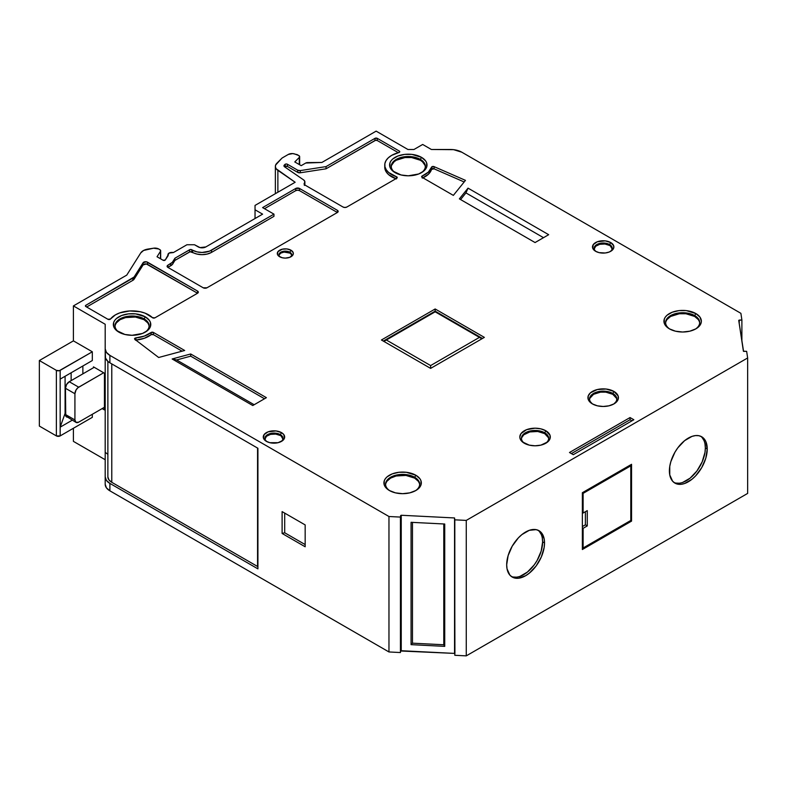 <?xml version="1.0" encoding="UTF-8"?>
<svg xmlns="http://www.w3.org/2000/svg" width="787" height="787" viewBox="0 0 787 787"><rect width="100%" height="100%" fill="white"/><g stroke="black" fill="none" stroke-linecap="round" stroke-linejoin="round"><path stroke-width="1.18" d="M682.732 482.401L690.12 478.142L696.938 470.941L702.161 461.9L704.985 452.397L705.349 447.921A26.758 15.445 120 0 1 694.282 474.187A26.758 15.445 120 0 1 674.026 482.51A26.758 15.445 120 0 0 694.282 474.187A26.758 15.445 120 0 0 705.349 447.921L707.238 449.013A26.758 15.445 -60 0 1 695.56 475.938A26.758 15.445 -60 0 1 674.941 483.11A26.758 15.445 -60 0 1 669.393 470.862A26.758 15.445 -60 0 1 681.08 443.937A26.758 15.445 -60 0 1 701.699 436.765A26.758 15.445 -60 0 1 707.238 449.013L705.801 441.487L704.05 438.713L701.699 436.765L698.826 435.703L695.56 435.575L692.009 436.382L684.631 440.641L677.804 447.842L674.941 452.21L670.839 461.664L669.757 466.386L669.757 474.915L672.59 481.162L674.941 483.11L677.804 484.172L681.08 484.3L684.631 483.493L692.009 479.234L695.56 475.938L701.699 467.665L705.801 458.201L707.238 449.013A26.758 15.445 -60 0 1 688.32 481.782A26.758 15.445 -60 0 1 669.393 470.862A26.758 15.445 -60 0 1 688.32 438.093A26.758 15.445 -60 0 1 707.238 449.013L705.349 447.921L704.985 443.868M520.02 576.35L527.398 572.08L534.225 564.889L537.088 560.511L541.19 551.057L542.627 541.859A26.758 15.445 120 0 1 531.559 568.125A26.758 15.445 120 0 1 511.314 576.448A26.758 15.445 120 0 0 531.569 568.125A26.758 15.445 120 0 0 542.627 541.859L544.525 542.961A26.758 15.445 -60 0 1 532.838 569.886A26.758 15.445 -60 0 1 512.229 577.048A26.758 15.445 -60 0 1 506.68 564.8A26.758 15.445 -60 0 1 518.358 537.875A26.758 15.445 -60 0 1 538.977 530.704A26.758 15.445 -60 0 1 544.525 542.961L544.161 538.908L541.338 532.661L538.977 530.704L536.114 529.641L529.297 530.32L521.909 534.58L518.358 537.875L512.219 546.158L508.127 555.612L506.68 564.8L507.044 568.853L509.868 575.1L512.219 577.048L518.358 578.248L525.598 575.73L529.297 573.172L536.114 565.981L541.338 556.93L544.161 547.427L544.525 542.961A26.758 15.445 -60 0 1 525.598 575.73A26.758 15.445 -60 0 1 506.68 564.8A26.758 15.445 -60 0 1 525.598 532.032A26.758 15.445 -60 0 1 544.525 542.961L542.627 541.859L542.263 537.816M747.65 357.957L746.647 351.336L743.558 351.386L746.647 351.336L747.65 357.957L747.65 493.41L466.268 655.866L466.268 520.404L747.65 357.957L747.65 493.41L466.268 655.866L466.268 520.404L747.65 357.957L747.65 493.41L466.268 655.866L454.807 655.286L454.807 519.833L466.268 520.404L747.65 357.957L746.647 351.336L743.4 351.189L738.737 320.417L739.229 320.083L739.229 323.624M431.974 166.716A1.604 0.925 180 0 1 434.08 166.637L434.08 168.821A1.604 0.925 0 0 0 431.974 168.9L431.974 166.716L431.974 168.9A1.604 0.925 0 0 0 431.522 169.412L431.522 167.218A1.604 0.925 180 0 1 431.974 166.716L434.08 166.637L434.08 168.821L464.173 181.974L434.08 168.821L431.522 169.412L431.974 166.716A1.604 0.925 180 0 1 434.08 166.637L465.471 180.361L453.351 195.383L422.098 177.341A1.604 0.925 180 0 1 422.098 176.032L422.098 177.341A1.604 0.925 180 0 1 421.625 176.681A1.604 0.925 180 0 1 422.098 176.032L422.098 177.341L422.098 176.032A1.604 0.925 180 0 1 422.285 175.934L422.285 177.439L422.285 175.934L428.374 172.097L431.522 167.218A1.604 0.925 180 0 1 431.974 166.716L431.974 168.9A1.604 0.925 0 0 0 431.522 169.412L431.522 167.218A23.551 13.595 180 0 1 422.285 175.934L422.285 177.439M151.163 332.448A1.604 0.925 180 0 1 153.426 332.448L153.426 334.642A1.604 0.925 0 0 0 151.163 334.642L151.163 332.448L151.163 334.642A1.604 0.925 0 0 0 151.006 334.741L151.006 332.557A23.551 13.595 180 0 1 135.905 337.898L144.355 336.079L151.006 332.557A1.604 0.925 180 0 1 151.163 332.448L153.426 332.448L153.426 334.642L182.102 351.189L153.426 334.642L151.163 334.642A1.604 0.925 0 0 0 151.006 334.741L151.006 332.557A1.604 0.925 180 0 1 151.163 332.448L151.163 334.642A1.604 0.925 0 0 0 151.006 334.741L151.006 332.557A1.604 0.925 180 0 1 151.163 332.448A1.604 0.925 180 0 1 153.426 332.448L184.679 350.49L158.669 357.495L134.892 339.374A1.604 0.925 180 0 1 134.567 338.813A1.604 0.925 180 0 1 135.039 338.154L135.039 339.482L135.039 338.154A1.604 0.925 180 0 1 135.905 337.898L135.433 340.171M695.875 313.57L694.695 315.607L695.875 313.57A18.711 10.802 180 0 1 695.875 328.848A18.711 10.802 180 0 1 669.412 328.848A18.711 10.802 180 0 1 669.412 313.57A18.711 10.802 180 0 1 695.875 313.57L699.928 317.072L701.355 321.204L700.991 323.319L699.928 325.346L695.875 328.848L689.806 331.189L682.644 332.016L675.482 331.189L669.412 328.848L665.349 325.346L664.287 323.319L664.287 319.099L665.349 317.072L667.081 315.203L672.246 312.223L678.994 310.609L686.294 310.609L695.875 313.57A18.711 10.802 180 0 1 695.875 328.848A18.711 10.802 180 0 1 669.412 328.848L669.412 328.848A18.711 10.802 180 0 1 669.412 313.57A18.711 10.802 180 0 1 695.875 313.57L694.695 315.607A17.048 9.847 0 0 0 670.878 315.439A17.048 9.847 0 0 0 670.022 329.182A17.048 9.847 0 0 1 665.595 322.808A17.048 9.847 0 0 1 675.925 313.521A17.048 9.847 0 0 1 694.695 315.607L694.675 316.443A17.019 9.828 0 0 0 676.269 314.288A17.019 9.828 0 0 0 665.625 323.221A17.019 9.828 0 0 1 676.269 314.288A17.019 9.828 0 0 1 694.675 316.443L685.959 313.757L679.319 313.757L670.613 316.443L666.923 319.63L665.95 321.48M545.844 430.774L544.693 432.771L545.844 430.774A15.248 8.805 180 0 1 545.844 443.219A15.248 8.805 180 0 1 524.28 443.219A15.248 8.805 180 0 1 524.28 430.774A15.248 8.805 180 0 1 545.844 430.774L550.024 435.28L550.024 438.713L547.742 441.891L540.895 445.137L535.062 445.806L529.228 445.137L522.381 441.891L520.109 438.713L519.813 437.001L520.974 433.627L526.592 429.672L535.062 428.187L540.895 428.866L545.844 430.774A15.248 8.805 180 0 1 545.844 443.219A15.248 8.805 180 0 1 524.28 443.219L524.28 443.219A15.248 8.805 180 0 1 524.28 430.774A15.248 8.805 180 0 1 545.844 430.774L544.693 432.771A13.615 7.86 0 0 0 525.716 432.614A13.615 7.86 0 0 0 524.89 443.553A13.615 7.86 0 0 1 521.447 438.428A13.615 7.86 0 0 1 529.769 431.089A13.615 7.86 0 0 1 544.693 432.771L544.683 433.627A13.595 7.85 0 0 0 530.123 431.866A13.595 7.85 0 0 0 521.476 438.851A13.595 7.85 0 0 1 530.123 431.866A13.595 7.85 0 0 1 544.683 433.627L537.718 431.483L529.858 431.925L523.758 434.817L521.722 437.651M415.851 475.24L414.68 477.276L415.851 475.24A18.711 10.802 180 0 1 415.851 490.517A18.711 10.802 180 0 1 389.388 490.517A18.711 10.802 180 0 1 389.388 475.24A18.711 10.802 180 0 1 415.851 475.24L419.914 478.742L420.976 480.768L420.976 484.979L419.914 487.015L415.851 490.517L409.781 492.859L402.619 493.675L395.458 492.859L389.388 490.517L385.335 487.015L384.263 484.979L384.263 480.768L385.335 478.742L387.056 476.873L392.221 473.892L398.97 472.279L406.269 472.279L415.851 475.24A18.711 10.802 180 0 1 415.851 490.517A18.711 10.802 180 0 1 389.388 490.517L389.388 490.517A18.711 10.802 180 0 1 389.388 475.24A18.711 10.802 180 0 1 415.851 475.24L414.68 477.276A17.048 9.847 0 0 0 390.854 477.109A17.048 9.847 0 0 0 390.008 490.852A17.048 9.847 0 0 1 385.581 484.477A17.048 9.847 0 0 1 395.9 475.191A17.048 9.847 0 0 1 414.68 477.276L414.651 478.112A17.019 9.828 0 0 0 396.245 475.958A17.019 9.828 0 0 0 385.61 484.89A17.019 9.828 0 0 1 396.245 475.958A17.019 9.828 0 0 1 414.651 478.112L405.944 475.427L396.107 475.987L390.588 478.112L386.899 481.3L385.935 483.149M421.527 157.361L420.356 159.397L421.527 157.361A18.711 10.802 180 0 1 421.527 172.638A18.711 10.802 180 0 1 395.064 172.638A18.711 10.802 180 0 1 395.064 157.361A18.711 10.802 180 0 1 421.527 157.361L425.59 160.863L426.652 162.889L426.652 167.11L423.859 171.005L418.694 173.986L408.296 175.806L401.134 174.98L392.733 171.005L389.939 167.11L389.939 162.889L391.011 160.863L392.733 158.994L397.897 156.013L404.646 154.4L411.945 154.4L421.527 157.361A18.711 10.802 180 0 1 421.527 172.638A18.711 10.802 180 0 1 395.064 172.638L395.064 172.638A18.711 10.802 180 0 1 395.064 157.361A18.711 10.802 180 0 1 421.527 157.361L420.356 159.397A17.048 9.847 0 0 0 396.53 159.23A17.048 9.847 0 0 0 395.684 172.983A17.048 9.847 0 0 1 391.247 166.598A17.048 9.847 0 0 1 401.577 157.311A17.048 9.847 0 0 1 420.356 159.397L420.327 160.243A17.019 9.828 0 0 0 401.921 158.079A17.019 9.828 0 0 0 391.287 167.011A17.019 9.828 0 0 1 401.921 158.079A17.019 9.828 0 0 1 420.327 160.243L411.621 157.548L404.98 157.548L396.264 160.243L394.149 161.728L391.611 165.27M145.29 316.846L144.119 318.883L145.29 316.846A18.711 10.802 180 0 1 145.29 332.124A18.711 10.802 180 0 1 118.827 332.124A18.711 10.802 180 0 1 118.827 316.846A18.711 10.802 180 0 1 145.29 316.846L149.353 320.348L150.415 322.375L150.415 326.595L147.622 330.491L142.457 333.472L132.059 335.292L124.897 334.465L116.496 330.491L113.702 326.595L113.702 322.375L114.774 320.348L116.496 318.479L121.66 315.498L128.409 313.885L135.708 313.885L145.29 316.846A18.711 10.802 180 0 1 145.29 332.124A18.711 10.802 180 0 1 118.827 332.124L118.827 332.124A18.711 10.802 180 0 1 118.827 316.846A18.711 10.802 180 0 1 145.29 316.846L144.119 318.883A17.048 9.847 0 0 0 120.293 318.715A17.048 9.847 0 0 0 119.447 332.468A17.048 9.847 0 0 1 115.02 326.084A17.048 9.847 0 0 1 125.34 316.797A17.048 9.847 0 0 1 144.119 318.883L144.09 319.719A17.019 9.828 0 0 0 125.684 317.564A17.019 9.828 0 0 0 115.05 326.497A17.019 9.828 0 0 1 125.684 317.564A17.019 9.828 0 0 1 144.09 319.719L135.384 317.033L125.546 317.594L120.027 319.719L116.338 322.906L115.374 324.756M613.958 391.444L612.807 393.451L613.958 391.444A15.248 8.805 180 0 1 613.958 403.898A15.248 8.805 180 0 1 592.395 403.898A15.248 8.805 180 0 1 592.395 391.444A15.248 8.805 180 0 1 613.958 391.444L618.139 395.95L618.139 399.393L613.958 403.898L609.01 405.807L603.176 406.476L597.343 405.807L592.395 403.898L588.214 399.393L588.214 395.95L590.496 392.782L597.343 389.535L606.147 389.034L613.958 391.444A15.248 8.805 180 0 1 613.958 403.898A15.248 8.805 180 0 1 592.395 403.898L592.395 403.898A15.248 8.805 180 0 1 592.395 391.444A15.248 8.805 180 0 1 613.958 391.444L612.807 393.451A13.615 7.86 0 0 0 593.831 393.284A13.615 7.86 0 0 0 593.005 404.233A13.615 7.86 0 0 1 589.561 399.107A13.615 7.86 0 0 1 597.884 391.759A13.615 7.86 0 0 1 612.807 393.451L612.788 394.307A13.595 7.85 0 0 0 598.238 392.546A13.595 7.85 0 0 0 589.591 399.53A13.595 7.85 0 0 1 598.238 392.546A13.595 7.85 0 0 1 612.788 394.307L605.833 392.152L600.52 392.152L593.555 394.307L589.837 398.32M596.172 251.594L595.621 251.289A10.693 6.168 180 0 1 595.621 242.563A10.693 6.168 180 0 1 610.732 242.563L613.663 245.721L613.663 248.131L612.06 250.355L609.118 252.056L605.262 252.981L599.084 252.627L595.621 251.289L592.69 248.131L593.3 244.57L597.235 241.796L605.262 240.871L610.732 242.563A10.693 6.168 180 0 1 610.456 251.446A10.693 6.168 180 0 1 595.897 251.446A10.693 6.168 180 0 1 595.621 251.289L596.172 251.594L595.621 251.289A10.693 6.168 180 0 1 595.621 242.563A10.693 6.168 180 0 1 610.732 242.563L609.561 244.55A9.031 5.214 0 0 0 596.939 244.472A9.031 5.214 0 0 0 596.507 251.751A9.031 5.214 0 0 1 594.146 248.299A9.031 5.214 0 0 1 599.674 243.439A9.031 5.214 0 0 1 609.561 244.55L609.541 245.436A9.011 5.204 0 0 0 600.028 244.236A9.011 5.204 0 0 0 594.195 248.741A9.011 5.204 0 0 1 600.028 244.236A9.011 5.204 0 0 1 609.541 245.436L604.937 244.009L599.733 244.304L595.69 246.223L594.165 249.115M266.96 441.655L266.399 441.359A10.693 6.168 180 0 1 266.399 432.634A10.693 6.168 180 0 1 281.52 432.634L283.841 434.631L284.441 438.202L282.848 440.425L278.057 442.697L269.872 442.697L266.399 441.359L263.478 438.202L264.088 434.631L268.023 431.866L276.05 430.942L281.52 432.634A10.693 6.168 180 0 1 281.244 441.517A10.693 6.168 180 0 1 266.685 441.517A10.693 6.168 180 0 1 266.399 441.359L266.96 441.655L266.399 441.359A10.693 6.168 180 0 1 266.399 432.634A10.693 6.168 180 0 1 281.52 432.634L280.349 434.621A9.031 5.214 0 0 0 267.728 434.542A9.031 5.214 0 0 0 267.295 441.822A9.031 5.214 0 0 1 264.934 438.369A9.031 5.214 0 0 1 270.453 433.509A9.031 5.214 0 0 1 280.349 434.621L280.329 435.506A9.011 5.204 0 0 0 270.817 434.306A9.011 5.204 0 0 0 264.973 438.812A9.011 5.204 0 0 1 270.817 434.306A9.011 5.204 0 0 1 280.329 435.506L275.716 434.08L270.512 434.375L266.468 436.293L264.953 439.185M280.064 256.975L279.651 256.749A8.018 4.624 180 0 1 279.651 250.207A8.018 4.624 180 0 1 290.983 250.207L293.177 252.578L293.177 254.388L289.764 257.329L285.317 258.106L282.248 257.752L278.647 256.05L277.457 254.388L277.909 251.712L282.248 249.204L286.881 248.948L290.983 250.207A8.018 4.624 180 0 1 290.767 256.867A8.018 4.624 180 0 1 279.857 256.867A8.018 4.624 180 0 1 279.651 256.749L279.651 256.749A8.018 4.624 180 0 1 279.651 250.207A8.018 4.624 180 0 1 290.983 250.207L289.803 252.204A6.355 3.669 0 0 0 281.008 252.096A6.355 3.669 0 0 0 280.487 257.172A6.355 3.669 0 0 1 278.962 254.84A6.355 3.669 0 0 1 282.848 251.417A6.355 3.669 0 0 1 289.803 252.204L289.793 253.08A6.335 3.66 0 0 0 283.212 252.214A6.335 3.66 0 0 0 279.021 255.273A6.335 3.66 0 0 1 283.212 252.214A6.335 3.66 0 0 1 289.793 253.08L284.077 252.076L280.841 253.08L279.1 254.949M85.891 306.566L107.908 319.276A1.604 0.925 180 0 0 110.514 319.001L107.908 319.276A1.604 0.925 180 0 0 110.514 319.001A23.551 13.595 180 0 1 115.414 314.869A23.551 13.595 180 0 1 152.412 317.643L145.083 313.157L140.302 311.75L129.717 310.954L119.614 312.941L115.414 314.869L110.514 319.001A23.551 13.595 180 0 1 115.414 314.869A23.551 13.595 180 0 1 152.412 317.643A1.604 0.925 180 0 0 154.931 317.83L152.412 317.643A1.604 0.925 180 0 0 154.931 317.83L197.527 293.246L146.362 263.97L143.096 264.934L132.855 280.329L86.649 307.009L132.855 280.329L132.855 278.145L85.891 305.258L85.891 306.566A1.604 0.925 180 0 1 85.419 305.917A1.604 0.925 180 0 1 85.891 305.258L85.891 306.566A1.604 0.925 180 0 1 85.891 305.258L134.105 277.014A5.352 3.089 180 0 1 132.855 278.145L85.891 305.258M285.169 166.451A1.604 0.925 0 0 0 284.914 166.637L284.914 164.453A1.604 0.925 180 0 1 285.169 164.267L285.169 166.451A1.604 0.925 0 0 0 284.914 166.637L284.914 164.453A1.604 0.925 180 0 1 285.169 164.267L285.169 166.451A1.604 0.925 0 0 0 284.914 166.637L284.914 164.453A1.604 0.925 180 0 1 285.169 164.267A1.604 0.925 180 0 1 287.442 164.267L297.712 170.199L297.712 172.383L287.442 166.451L285.169 166.451A1.604 0.925 0 0 1 287.442 166.451L287.442 164.267L297.712 170.199L297.712 172.383L287.442 166.451L287.442 164.267L297.712 170.199L300.3 170.592A2.676 1.544 180 0 1 297.712 170.199L297.712 172.383L287.442 166.451A1.604 0.925 0 0 0 285.169 166.451L285.169 164.267L286.311 163.991L287.442 164.267L287.442 166.451M396.451 178.393L396.451 176.75A23.551 13.595 180 0 1 391.651 155.383A23.551 13.595 180 0 1 398.793 152.56L391.651 155.383L388.306 157.813L386.004 160.617L384.863 163.647L384.941 166.755L386.24 169.756L388.68 172.52L396.451 176.75A23.551 13.595 180 0 1 384.754 165.004A23.551 13.595 180 0 1 391.651 155.383A23.551 13.595 180 0 1 398.793 152.56A1.604 0.925 180 0 0 399.757 151.714L399.757 151.734M277.87 192.244L277.87 170.366A10.703 6.178 180 0 1 276.798 163.312L281.726 158.384A5.352 3.089 180 0 1 282.572 157.744A5.352 3.089 180 0 0 281.726 158.384L275.617 165.063L275.401 166.933L276.178 168.762L295.155 182.259L255.037 205.417L295.155 182.259L277.87 170.366L277.87 192.244L277.87 170.366A10.703 6.178 180 0 1 275.361 166.401A10.703 6.178 180 0 1 276.798 163.312L281.726 158.384A5.352 3.089 180 0 1 282.572 157.744L288.249 154.468A5.352 3.089 180 0 1 294.299 153.849L298.863 155.56A2.676 1.544 180 0 1 299.65 156.652A2.676 1.544 180 0 1 299.286 157.43L299.286 164.552L299.286 157.43L294.771 161.945L301.205 165.654L305.74 163.037A2.676 1.544 180 0 1 307.589 162.584L321.883 162.456L376.137 131.134L321.883 162.456L305.74 163.037A2.676 1.544 180 0 1 307.589 162.584L321.883 162.456L376.137 131.134L407.922 149.491L376.137 131.134L407.922 149.491L413.972 149.491L407.922 149.491L413.972 149.491L422.678 144.464L413.972 149.491L422.678 144.464L431.384 149.491L422.678 144.464L431.384 149.491L450.459 149.491A16.055 9.267 180 0 1 461.812 152.206L453.597 149.668L431.384 149.491L450.459 149.491A16.055 9.267 180 0 1 461.812 152.206L740.892 313.324L461.812 152.206L740.892 313.324L741.885 319.945L738.737 320.417L741.885 319.945L740.892 313.324L741.885 319.945L739.229 320.083M430.627 365.562L430.627 368.395L381.429 339.994L435.162 308.976L484.359 337.377L430.627 368.395L381.429 339.994L435.162 308.976L484.359 337.377L430.627 368.395L430.627 365.562L386.348 339.994L435.162 311.809L479.44 337.377L430.627 365.562L386.348 339.994L383.889 341.42L435.162 311.809L479.44 337.377L430.627 365.562L386.348 339.994L435.162 311.809L481.9 338.794L479.44 337.377L430.627 365.562L430.627 368.395L381.429 339.994L435.162 308.976L435.162 311.16L383.318 341.086M104.435 407.282L78.7 422.147A5.352 3.089 -60 0 1 74.922 419.953L76.024 422.403L78.7 422.147A5.352 3.089 -60 0 1 76.024 422.403A5.352 3.089 -60 0 1 74.922 419.953L65.459 414.493A5.352 3.089 120 0 0 66.57 416.943L67.141 417.159M587.279 525.913L585.39 524.821L582.36 526.572L585.39 524.821L587.279 525.913L587.279 510.625L583.118 513.026L582.36 512.593L583.118 513.026L583.118 493.36L582.36 492.928L583.118 493.36L630.8 465.835L629.856 465.294L630.8 465.835L630.8 520.453L583.118 547.978L582.36 547.545L583.118 547.978L583.118 528.323L582.36 527.88L583.118 528.323L587.279 525.913L587.279 510.625L583.118 513.026L583.118 493.36L630.8 465.835L630.8 520.453L583.118 547.978L583.118 528.323L587.279 525.913L587.279 510.625L583.118 513.026L583.118 493.36L630.8 465.835L630.8 520.453L583.118 547.978L583.118 528.323L587.279 525.913L585.39 524.821L585.39 511.717M291.524 254.949L289.803 252.204A6.355 3.669 180 0 1 291.662 254.84A6.355 3.669 180 0 1 290.147 257.172A6.355 3.669 180 0 0 289.803 252.204A6.355 3.669 0 0 0 281.008 252.096A6.355 3.669 0 0 0 280.487 257.172M282.966 439.185L280.349 434.621A9.031 5.214 180 0 1 282.986 438.369A9.031 5.214 180 0 1 280.634 441.822A9.031 5.214 180 0 0 280.349 434.621A9.031 5.214 0 0 0 267.728 434.542A9.031 5.214 0 0 0 267.295 441.822M612.188 249.115L609.561 244.55A9.031 5.214 180 0 1 612.197 248.299A9.031 5.214 180 0 1 609.846 251.751A9.031 5.214 180 0 0 609.561 244.55A9.031 5.214 0 0 0 596.939 244.472A9.031 5.214 0 0 0 596.507 251.751M616.516 398.32L612.788 394.307L612.807 393.451A13.615 7.86 180 0 1 616.792 399.107A13.615 7.86 180 0 1 613.348 404.233A13.615 7.86 180 0 0 612.807 393.451A13.615 7.86 0 0 0 593.831 393.284A13.615 7.86 0 0 0 593.005 404.233M148.743 324.756L147.779 322.906L144.09 319.719L144.119 318.883A17.048 9.847 180 0 1 149.107 326.084A17.048 9.847 180 0 1 144.68 332.468A17.048 9.847 180 0 0 144.119 318.883A17.048 9.847 0 0 0 120.293 318.715A17.048 9.847 0 0 0 119.447 332.468M424.98 165.27L422.442 161.728L420.327 160.243L420.356 159.397A17.048 9.847 180 0 1 425.344 166.598A17.048 9.847 180 0 1 420.917 172.983A17.048 9.847 180 0 0 420.356 159.397A17.048 9.847 0 0 0 396.53 159.23A17.048 9.847 0 0 0 395.684 172.983M419.304 483.149L418.34 481.3L414.651 478.112L414.68 477.276A17.048 9.847 180 0 1 419.668 484.477A17.048 9.847 180 0 1 415.241 490.852A17.048 9.847 180 0 0 414.68 477.276A17.048 9.847 0 0 0 390.854 477.109A17.048 9.847 0 0 0 390.008 490.852M548.401 437.651L544.683 433.627L544.693 432.771A13.615 7.86 180 0 1 548.677 438.428A13.615 7.86 180 0 1 545.234 443.553A13.615 7.86 180 0 0 544.693 432.771A13.615 7.86 0 0 0 525.716 432.614A13.615 7.86 0 0 0 524.89 443.553M699.328 321.48L698.364 319.63L694.675 316.443L694.695 315.607A17.048 9.847 180 0 1 699.682 322.808A17.048 9.847 180 0 1 695.255 329.182A17.048 9.847 180 0 0 694.695 315.607A17.048 9.847 0 0 0 670.878 315.439A17.048 9.847 0 0 0 670.022 329.182M102.162 408.601L104.435 409.909L102.162 408.601L104.435 409.909L104.435 373.205L103.677 372.763L78.7 387.184L69.246 381.725L94.224 367.303L103.677 372.763L78.7 387.184L69.246 381.725L94.224 367.303L104.435 373.205L104.435 409.909L104.435 373.205L103.677 372.763L77.962 387.696L76.024 390.008L74.922 393.736L65.459 388.276L65.459 414.493L74.922 419.953L74.922 393.736L65.459 388.276L65.744 415.998L76.024 422.403M631.931 420.829L630.043 419.737L630.043 417.553L633.83 419.737L573.28 454.689L569.493 452.505L630.043 417.553L633.83 419.737L573.28 454.689L569.493 452.505L630.043 417.553L633.83 419.737L573.28 454.689L569.493 452.505L630.043 417.553L630.043 419.737L631.931 420.829L630.043 419.737L571.392 453.597M482.461 338.469L435.162 311.16L435.162 308.976L435.162 311.16L482.461 338.469L435.162 311.16M304.844 183.705L304.362 185.427M396.451 178.934L388.68 174.704L386.24 171.95L384.754 167.1M300.3 172.776L300.3 170.592L326.034 166.608L374.996 138.345A1.604 0.925 180 0 1 377.268 138.345L377.268 140.529L398.32 152.688L377.268 140.529L375.517 140.332L326.034 168.802L300.3 172.776L297.712 172.383A2.676 1.544 180 0 0 300.3 172.776L300.3 170.592L326.034 166.608L326.034 168.802L300.3 172.776L300.3 170.592L326.034 166.608L326.034 168.802L300.3 172.776A2.676 1.544 180 0 1 297.712 172.383M295.755 188.467A2.676 1.544 180 0 1 299.532 188.467L299.532 190.651A2.676 1.544 0 0 0 295.755 190.651L295.755 188.467L299.532 188.467L337.377 210.316A2.676 1.544 180 0 1 337.377 212.5L337.377 210.316L338.164 211.408L337.377 212.5L337.377 210.316A2.676 1.544 180 0 1 338.164 211.408A2.676 1.544 180 0 1 337.377 212.5L337.377 210.316L299.532 188.467A2.676 1.544 180 0 0 295.755 188.467L295.755 190.651L295.755 188.467L262.612 207.601L273.965 214.153L262.612 207.601L295.755 188.467L262.612 207.601L273.965 214.153L273.965 216.336L273.965 214.153L273.965 216.336L211.526 252.391L273.965 216.336L211.526 252.391L207.188 254.063L202.062 254.654L196.947 254.063L190.1 251.751L174.94 260.399L172.304 264.54L167.887 267.393L203.203 287.786A2.676 1.544 180 0 0 206.981 287.786L203.203 287.786L167.887 267.393A2.676 1.544 180 0 1 167.11 266.301A2.676 1.544 180 0 1 167.887 265.209L167.887 267.393L167.11 266.301L167.887 265.209L167.887 267.393L203.203 287.786A2.676 1.544 180 0 0 206.981 287.786L337.377 212.5L299.532 190.651L297.643 190.198L295.755 190.651L264.501 208.693M289.793 253.08A6.335 3.66 0 0 1 291.613 255.273A6.335 3.66 0 0 0 289.793 253.08L289.803 252.204A6.355 3.669 180 0 1 290.147 257.172M280.329 435.506A9.011 5.204 0 0 1 282.946 438.812A9.011 5.204 0 0 0 280.329 435.506L280.349 434.621A9.031 5.214 180 0 1 280.634 441.822M609.541 245.436A9.011 5.204 0 0 1 612.158 248.741A9.011 5.204 0 0 0 609.541 245.436L609.561 244.55A9.031 5.214 180 0 1 609.846 251.751M612.788 394.307A13.595 7.85 0 0 1 616.762 399.53A13.595 7.85 0 0 0 612.788 394.307L612.807 393.451A13.615 7.86 180 0 1 613.348 404.233M144.09 319.719A17.019 9.828 0 0 1 149.068 326.497A17.019 9.828 0 0 0 144.09 319.719L144.119 318.883A17.048 9.847 180 0 1 144.68 332.468M420.327 160.243A17.019 9.828 0 0 1 425.305 167.011A17.019 9.828 0 0 0 420.327 160.243L420.356 159.397A17.048 9.847 180 0 1 420.917 172.983M414.651 478.112A17.019 9.828 0 0 1 419.628 484.89A17.019 9.828 0 0 0 414.651 478.112L414.68 477.276A17.048 9.847 180 0 1 415.241 490.852M544.683 433.627A13.595 7.85 0 0 1 548.647 438.851A13.595 7.85 0 0 0 544.683 433.627L544.693 432.771A13.615 7.86 180 0 1 545.234 443.553M694.675 316.443A17.019 9.828 0 0 1 699.653 323.221A17.019 9.828 0 0 0 694.675 316.443L694.695 315.607A17.048 9.847 180 0 1 695.255 329.182M264.501 398.763L190.71 356.167L264.501 398.763L190.71 356.167L176.613 359.964L254.162 404.734M543.512 237.684L465.953 192.904L468.039 188.142L548.677 234.693L535.062 242.553L459.382 198.865L468.039 188.142L548.677 234.693L535.062 242.553L459.382 198.865L468.039 188.142L548.677 234.693L535.062 242.553L459.382 198.865L468.039 188.142L465.953 192.904L543.512 237.684L465.953 192.904L460.582 199.554M151.006 334.741L144.355 338.262L135.905 340.082A1.604 0.925 0 0 0 135.836 340.092A1.604 0.925 0 0 1 135.905 340.082A23.551 13.595 180 0 0 151.006 334.741A23.551 13.595 180 0 1 135.905 340.082L135.905 337.898L135.905 340.082M431.522 169.412A23.551 13.595 180 0 1 422.944 177.832A23.551 13.595 180 0 0 431.522 169.412L428.374 174.281L422.285 178.118M412.477 522.381L412.477 643.176L412.477 522.381L412.477 643.176L443.789 644.76L443.789 523.965L443.789 644.76L444.724 646.363L411.07 644.661L411.07 522.312L444.724 524.014L444.724 646.363L411.07 644.661L411.07 522.312L444.724 524.014L444.724 646.363L411.07 644.661L411.07 522.312L444.724 524.014L444.724 646.363L443.789 644.76L443.789 523.965M107.868 361.381L107.868 476.853A13.379 7.722 0 0 0 111.784 482.313L257.565 566.483L257.565 448.069L257.92 568.824M284.697 513.104L284.697 532.769L284.697 513.104L284.697 532.769L305.169 544.584L284.697 532.769L282.11 533.458L282.11 511.619L305.169 524.919L305.169 546.768L282.11 533.458L282.11 511.619L305.169 524.919L305.169 546.768L282.11 533.458L282.11 511.619L305.169 524.919L305.169 546.768L282.11 533.458L284.697 532.769L305.169 544.584M111.784 363.899L111.784 482.313A13.379 7.722 0 0 1 107.868 476.853L108.891 479.814L111.784 482.313L111.784 363.899L111.784 482.313L257.565 566.483L257.565 448.069M65.459 414.493L74.922 419.953L74.922 393.736L65.459 388.276L65.459 414.493A5.352 3.089 120 0 0 69.246 416.677M74.922 419.953L74.922 393.736A5.352 3.089 120 0 1 78.7 387.184L69.246 381.725A5.352 3.089 120 0 0 65.459 388.276L66.57 384.548L69.246 381.725A5.352 3.089 120 0 0 65.459 388.276M56.379 370.362L39.35 360.535L56.379 370.362L56.379 435.909A2.676 1.544 0 0 0 60.166 435.909L56.379 435.909A2.676 1.544 0 0 0 60.166 435.909L60.166 370.362A2.676 1.544 180 0 1 56.379 370.362L56.379 435.909L39.35 426.072L39.35 360.535L73.407 340.869L92.325 351.789L59.291 370.697L56.379 370.362L39.35 360.535L73.407 340.869L92.325 351.789L60.166 370.362A2.676 1.544 180 0 1 56.379 370.362L56.379 435.909L39.35 426.072L39.35 360.535L73.407 340.869L73.407 305.917L105.192 324.264L105.192 356.255A16.055 9.267 0 0 0 109.895 362.807L109.895 355.38A16.055 9.267 180 0 1 105.192 348.828L105.497 358.065L107.898 361.41L109.895 362.807L257.92 448.275L257.92 568.863L109.895 483.405L106.412 480.404L105.192 476.853L105.192 452.289L107.868 454.335L105.192 452.289L105.192 356.255A16.055 9.267 0 0 0 109.895 362.807L257.92 448.275L257.92 568.863L109.895 483.405A16.055 9.267 180 0 1 105.192 476.853L105.192 484.28A16.055 9.267 0 0 0 109.895 490.832L109.895 483.405A16.055 9.267 180 0 1 105.192 476.853L105.192 348.828L106.412 352.379L109.895 355.38L388.965 516.508L400.435 517.079L400.435 652.541L400.662 515.544L401.242 515.259L401.242 650.721L400.662 650.997L400.662 515.544L400.435 652.541L388.965 651.961L388.965 516.508L400.435 517.079L400.435 652.541L400.662 515.544L400.435 517.079L401.242 515.259L454.552 517.954L454.807 519.833L454.552 517.954L454.807 519.833L466.268 520.404L454.807 519.833L454.807 655.286L454.807 519.833M72.217 420.209L60.166 427.164L72.217 420.209L60.166 427.164L60.166 435.909L92.325 417.336L60.166 435.909L60.166 427.164L65.085 413.401L65.085 376.265M60.166 379.108L60.166 427.164L65.085 413.401L60.166 427.164L60.166 379.108L92.325 360.535L92.325 351.789L60.166 370.362L60.166 379.108L92.325 360.535L92.325 351.789L92.325 360.535L60.166 379.108L60.166 370.362M65.459 408.817L65.085 413.401L65.085 409.033M277.87 170.366L295.155 182.259L255.037 205.417L255.037 209.785L262.612 214.153L205.85 246.931A5.352 3.089 180 0 1 198.285 246.931L194.497 244.747L186.932 244.747L173.406 252.548L169.107 253.07L165.29 259.976A1.338 0.777 180 0 1 163.086 260.251L157.036 256.759L160.489 251.279A2.676 1.544 180 0 0 159.869 249.656L158.728 248.997L159.869 249.656A2.676 1.544 180 0 1 160.656 250.748A2.676 1.544 180 0 1 160.489 251.279L160.322 250L158.728 248.997A5.352 3.089 180 0 0 153.563 248.2L148.045 249.056L153.563 248.2A5.352 3.089 180 0 1 158.728 248.997L153.563 248.2L143.578 250.463L140.755 252.912L126.756 275.116L73.407 305.917L105.192 324.264L105.192 348.828L105.192 324.264L73.407 305.917L126.756 275.116L73.407 305.917L73.407 340.869L92.325 351.789M255.037 218.53L255.037 205.417L255.037 218.53L255.037 209.785L262.612 214.153L205.85 246.931L200.016 247.6L194.497 244.747L186.932 244.747L173.406 252.548A4.014 2.322 0 0 0 167.926 254.703A4.014 2.322 0 0 0 168.211 255.549L165.29 259.976L163.086 260.251L157.036 256.759L160.489 251.279L160.489 258.756M541.19 534.334L539.439 531.569M513.203 577.019L516.469 577.156M703.903 440.395L702.161 437.621M675.915 483.08L679.181 483.208M326.034 168.802L326.034 166.608L374.996 138.345L374.996 140.529L326.034 168.802L374.996 140.529L374.996 138.345L377.268 138.345L377.268 140.529A1.604 0.925 0 0 0 374.996 140.529A1.604 0.925 0 0 1 377.268 140.529L398.32 152.688M326.034 166.608L374.996 138.345A1.604 0.925 180 0 1 377.268 138.345L399.284 151.055L399.284 152.373L399.284 151.055A1.604 0.925 180 0 1 399.757 151.714M384.823 166.096A23.551 13.595 180 0 0 395.871 178.728A23.551 13.595 180 0 1 384.754 167.188L384.754 165.004M396.451 176.75A1.604 0.925 180 0 1 396.776 178.206L397.238 177.429L396.451 176.75A1.604 0.925 180 0 1 397.248 177.547A1.604 0.925 180 0 1 396.776 178.206L346.841 207.04A2.676 1.544 180 0 1 343.053 207.04L304.884 185.004A2.676 1.544 180 0 1 304.107 183.912A2.676 1.544 180 0 1 304.362 183.243L304.844 181.522L303.634 179.928A5.352 3.089 180 0 1 304.884 181.915A5.352 3.089 180 0 1 304.362 183.243L304.362 184.581M304.884 181.915L304.884 184.099A5.352 3.089 180 0 1 304.707 184.886A5.352 3.089 180 0 0 304.539 183.007M304.362 183.243A2.676 1.544 180 0 0 304.884 185.004L343.053 207.04A2.676 1.544 180 0 0 346.841 207.04L396.776 178.206L346.841 207.04L344.942 207.493L343.053 207.04L304.884 185.004L304.362 183.243A5.352 3.089 180 0 0 303.634 179.928L284.589 166.824A2.676 1.544 180 0 1 283.959 165.831A2.676 1.544 180 0 1 284.314 165.054L284.314 166.598L284.914 164.453L284.314 166.598M192.608 252.391L192.608 250.207L196.947 251.879L202.062 252.47L209.499 251.161L273.965 214.153L211.526 250.207A13.379 7.722 180 0 1 192.608 250.207L192.608 252.391L191.851 251.948A1.604 0.925 0 0 0 189.578 251.948L189.578 249.764A1.604 0.925 180 0 1 191.851 249.764L191.851 251.948L192.608 252.391A13.379 7.722 180 0 0 211.526 252.391L211.526 250.207L211.526 252.391A13.379 7.722 180 0 1 192.608 252.391L192.608 250.207L191.851 249.764L191.851 251.948A1.604 0.925 0 0 0 189.578 251.948L174.94 260.399L173.238 263.104L173.238 260.92A9.365 5.411 180 0 1 170.72 263.576L167.887 265.209L167.887 267.393A2.676 1.544 180 0 1 167.887 265.209L172.304 262.356L173.238 260.92A9.365 5.411 180 0 1 170.72 263.576L167.887 265.209M337.377 210.316L299.532 188.467L299.532 190.651A2.676 1.544 0 0 0 295.755 190.651M337.377 212.5L299.532 190.651L337.377 212.5L206.981 287.786L337.377 212.5M189.578 251.948L189.578 249.764L189.578 251.948L174.94 260.399L173.238 263.104A9.365 5.411 180 0 1 170.72 265.77L167.887 267.393L170.72 265.77L170.72 263.576M173.238 263.104L173.238 260.92L174.94 258.215L173.238 260.92L173.238 263.104A9.365 5.411 180 0 1 170.72 265.77M174.94 260.399L174.94 258.215L189.578 249.764L174.94 258.215L174.94 260.399L174.94 258.215L173.238 260.92M143.096 264.934L143.096 262.74L134.105 277.014L134.105 279.198A5.352 3.089 180 0 1 132.855 280.329A5.352 3.089 180 0 0 134.105 279.198L143.096 264.934L143.096 262.74L146.362 261.786L197.527 291.062A2.676 1.544 180 0 1 197.527 293.246L197.527 291.062L198.304 292.154L197.527 293.246L197.527 291.062A2.676 1.544 180 0 1 198.304 292.154A2.676 1.544 180 0 1 197.527 293.246L197.527 291.062L147.503 262.179L147.503 264.363A2.676 1.544 0 0 0 143.096 264.934L143.096 262.74A2.676 1.544 180 0 1 147.503 262.179L147.503 264.363A2.676 1.544 0 0 0 143.096 264.934L134.105 279.198L134.105 277.014A5.352 3.089 180 0 1 132.855 278.145L132.855 280.329L86.649 307.009M197.527 293.246L147.503 264.363L197.527 293.246L154.931 317.83L197.527 293.246M290.983 250.207L289.803 252.204L290.983 250.207A8.018 4.624 180 0 1 290.983 256.749A8.018 4.624 180 0 1 279.651 256.749M281.52 432.634L280.349 434.621L281.52 432.634A10.693 6.168 180 0 1 281.52 441.359A10.693 6.168 180 0 1 266.399 441.359M610.732 242.563L609.561 244.55L610.732 242.563A10.693 6.168 180 0 1 610.732 251.289A10.693 6.168 180 0 1 595.621 251.289M190.71 356.167L190.71 353.983L266.39 397.671L252.775 405.531L172.146 358.98L176.613 359.964L190.71 356.167L190.71 353.983L266.39 397.671L252.775 405.531L172.146 358.98L176.613 359.964L190.71 356.167L190.71 353.983L266.39 397.671L252.775 405.531L172.146 358.98L190.71 353.983L172.146 358.98L176.613 359.964M454.916 653.515L454.552 517.954L401.242 515.259L401.242 650.721L400.662 650.997L454.552 653.407L454.552 517.954L454.552 653.407L401.242 650.721L401.242 515.259L454.552 517.954M443.789 644.76L412.477 643.176L411.07 644.661L412.477 643.176L443.789 644.76L444.724 646.363M60.166 435.909L92.325 417.336L92.325 414.277M71.135 380.633L71.135 372.763M82.871 365.994L82.871 373.864M93.466 367.745L93.466 366.87L94.224 367.303L93.466 366.87L93.466 367.745L93.466 366.87L94.224 367.303L69.246 381.725M741.885 341.214L741.885 319.945M542.627 541.859A26.758 15.445 120 0 0 538.003 530.222A26.758 15.445 120 0 1 542.627 541.859L544.525 542.961M705.349 447.921A26.758 15.445 120 0 0 700.715 436.273A26.758 15.445 120 0 1 705.349 447.921L707.238 449.013M582.36 549.513L582.36 492.711L631.558 464.31L631.558 521.112L582.36 549.513L582.36 492.711L631.558 464.31L631.558 521.112L582.36 549.513L582.36 492.711L631.558 464.31L631.558 521.112L582.36 549.513M630.613 520.561L631.558 521.112M294.299 153.849L298.863 155.56A2.676 1.544 180 0 1 299.286 157.43L294.771 161.945L301.205 165.654L305.74 163.037L301.205 165.654L294.771 161.945L299.286 157.43L299.375 155.974L297.289 154.655L292.734 153.583L288.249 154.468A5.352 3.089 180 0 1 294.299 153.849M282.572 157.744L288.249 154.468L282.572 157.744M743.558 351.386L738.737 320.388L743.558 351.386M464.173 181.974L434.08 168.821L434.08 166.637L465.471 180.361L453.351 195.383L422.098 177.341L422.098 176.032A1.604 0.925 180 0 1 422.285 175.934A23.551 13.595 180 0 0 431.522 167.218M182.102 351.189L153.426 334.642L153.426 332.448L184.679 350.49L158.669 357.495L134.892 339.374L134.705 338.43L135.905 337.898A23.551 13.595 180 0 0 151.006 332.557M134.105 277.014L143.096 262.74L134.105 277.014L134.105 279.198M174.94 258.215L190.1 249.568L191.851 249.764L191.851 251.948M192.608 250.207L191.851 249.764L192.608 250.207A13.379 7.722 180 0 0 211.526 250.207L211.526 252.391M377.268 140.529L377.268 138.345L399.284 151.055L399.727 151.881L398.793 152.56A1.604 0.925 180 0 0 399.284 151.055L399.284 152.373M284.314 165.054A2.676 1.544 180 0 0 284.589 166.824L284.018 165.496L284.914 164.453M105.192 348.828A16.055 9.267 180 0 0 109.895 355.38L109.895 362.807L109.895 355.38L388.965 516.508L400.435 517.079M400.662 650.997L400.435 652.541L388.965 651.961L388.965 516.508L109.895 355.38M400.435 652.541L388.965 651.961L109.895 490.832L109.895 483.405L257.92 568.863L257.92 448.275L109.895 362.807M105.192 476.853L105.192 484.28A16.055 9.267 0 0 0 109.895 490.832L106.412 487.832L105.192 484.28L105.192 452.289L107.868 454.335M105.192 459.716L73.407 441.369L105.192 459.716L73.407 441.369L73.407 428.256M140.755 252.912L126.756 275.116L140.755 252.912A10.703 6.178 0 0 1 148.045 249.056A10.703 6.178 0 0 0 140.755 252.912M466.268 655.866L454.807 655.286L466.268 655.866L466.268 520.404M388.965 516.508L388.965 651.961L109.895 490.832L109.895 483.405M153.426 332.448L184.679 350.49L158.669 357.495L134.892 339.374A1.604 0.925 180 0 1 135.039 338.154L135.039 339.482M299.286 157.43L299.286 164.552M383.889 341.42L386.348 339.994M479.44 337.377L481.9 338.794M582.36 512.593L583.118 513.026M582.36 492.928L583.118 493.36M629.856 465.294L630.8 465.835M582.36 547.545L583.118 547.978M582.36 527.88L583.118 528.323M582.36 526.572L585.39 524.821M153.426 334.642A1.604 0.925 0 0 0 151.163 334.642M434.08 168.821A1.604 0.925 0 0 0 431.974 168.9M111.784 482.313L257.565 566.483M78.7 387.184A5.352 3.089 120 0 0 74.922 393.736M255.037 209.785L262.612 214.153L205.85 246.931A5.352 3.089 180 0 1 198.285 246.931L194.497 244.747L186.932 244.747L173.406 252.548A4.014 2.322 0 0 0 169.107 253.07A4.014 2.322 0 0 0 168.211 255.549L165.29 259.976A1.338 0.777 180 0 1 163.086 260.251L157.036 256.759L160.489 251.279M630.043 417.553L630.043 419.737M435.162 308.976L484.359 337.377L430.627 368.395M300.3 170.592A2.676 1.544 180 0 1 297.712 170.199M374.996 138.345L374.996 140.529M377.268 138.345L399.284 151.055M285.169 164.267A1.604 0.925 180 0 1 287.442 164.267M273.965 214.153L211.526 250.207M299.532 188.467L299.532 190.651M189.578 249.764A1.604 0.925 180 0 1 191.851 249.764M132.855 280.329L132.855 278.145M143.096 262.74A2.676 1.544 180 0 1 147.503 262.179L147.503 264.363M197.527 291.062L147.503 262.179M172.146 358.98L190.71 353.983M468.039 188.142L465.953 192.904M135.039 338.154A1.604 0.925 180 0 1 135.905 337.898M434.08 166.637L465.471 180.361L453.351 195.383L422.098 177.341M400.662 515.544L401.242 515.259M412.477 643.176L411.07 644.661M284.697 532.769L282.11 533.458M105.192 452.289L105.192 356.255M94.224 367.303L103.677 372.763M56.379 435.909L39.35 426.072L39.35 360.535M454.552 653.407L401.242 650.721M388.965 651.961L109.895 490.832M73.407 340.869L73.407 305.917M299.65 156.652L299.65 164.758M275.361 193.681L275.361 166.451M160.656 250.758L160.656 258.844M167.926 255.795L167.926 254.722"/></g></svg>
